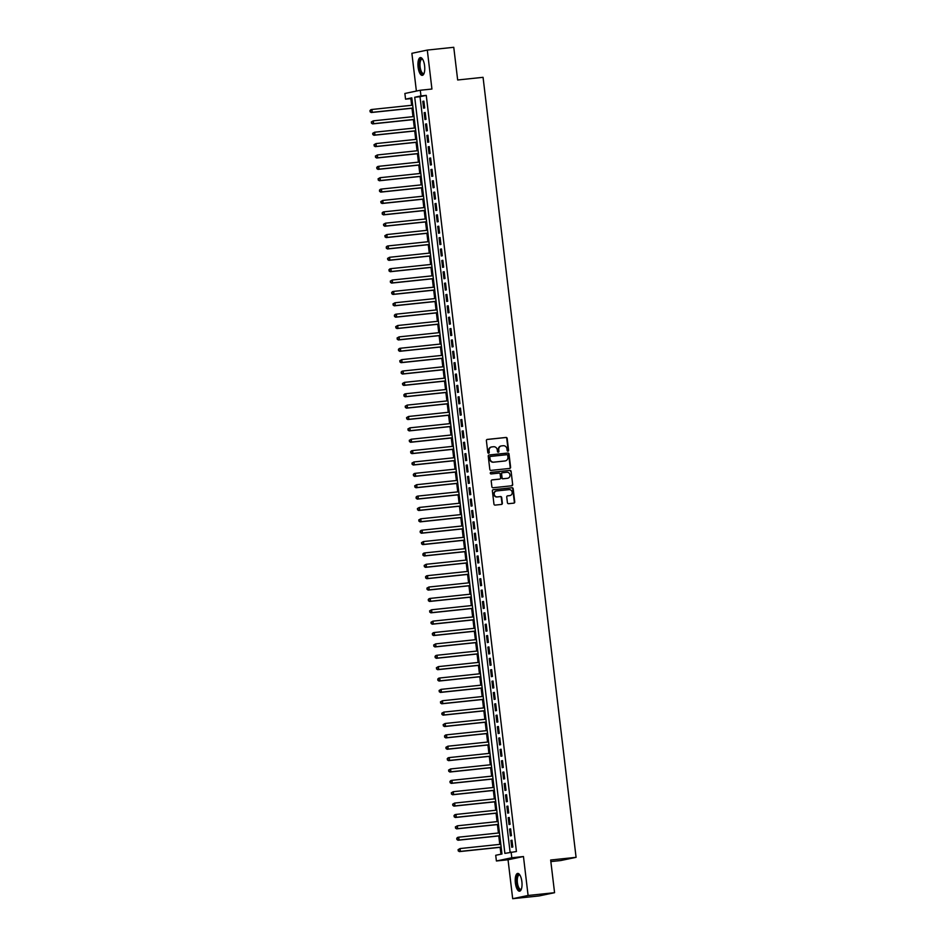 <?xml version="1.0" encoding="UTF-8"?>
<svg xmlns="http://www.w3.org/2000/svg" width="946" height="946" viewBox="0 0 946 946"><rect width="100%" height="100%" fill="white"/><g stroke="black" fill="none" stroke-linecap="round" stroke-linejoin="round"><path stroke-width="1.42" d="M507.955 451.183A0.792 0.733 78.2 0 0 508.593 450.32L507.174 438.459A1.123 1.041 78.2 0 0 506.004 437.454L487.296 439.417A1.123 1.041 78.2 0 0 486.386 440.647L487.805 452.507A0.792 0.733 78.2 0 0 488.692 453.205A0.792 0.733 78.2 0 0 489.259 452.354L489.07 450.816A3.595 3.346 78.2 0 1 491.979 446.902L493.528 446.737A3.595 3.346 78.2 0 1 497.289 449.953L497.466 451.49A0.792 0.733 78.2 0 0 498.353 452.188A0.792 0.733 78.2 0 0 498.92 451.337L498.743 449.799A3.595 3.346 78.2 0 1 501.64 445.885L503.201 445.72A3.595 3.346 78.2 0 1 506.95 448.936L507.139 450.473A0.792 0.733 78.2 0 0 507.955 451.183M507.801 451.183A0.792 0.733 78.2 0 0 508.168 450.402L506.76 438.554A1.123 1.041 78.2 0 0 505.59 437.537L487.013 439.5M488.479 453.205A0.792 0.733 78.2 0 0 488.846 452.436L489.07 450.816M498.14 452.188A0.792 0.733 78.2 0 0 498.507 451.419L498.743 449.799M521.873 881.625A8.94 3.299 -96 0 0 517.699 873.418A8.94 3.299 -96 0 0 515.381 882.985A8.94 3.299 -96 0 0 519.567 891.191A8.94 3.299 -96 0 0 521.873 881.625M424.6 65.794A8.94 3.299 -96 0 0 420.414 57.588A8.94 3.299 -96 0 0 418.097 67.154A8.94 3.299 -96 0 0 422.283 75.361A8.94 3.299 -96 0 0 424.6 65.794M507.411 502.681A1.123 1.041 78.2 0 0 508.581 503.686L513.832 503.142A1.123 1.041 78.2 0 0 514.742 501.912L513.17 488.739A1.123 1.041 78.2 0 0 511.999 487.734L493.292 489.697A1.123 1.041 78.2 0 0 492.381 490.927L493.954 504.1A1.123 1.041 78.2 0 0 495.125 505.105L501.463 504.431A1.123 1.041 78.2 0 0 502.373 503.213L501.699 497.572A1.123 1.041 78.2 0 0 500.529 496.567L497.383 496.898A3.004 2.791 78.2 0 1 496.414 490.974A3.004 2.791 78.2 0 1 496.674 490.927L508.983 489.638A3.004 2.791 78.2 0 1 509.965 495.562A3.004 2.791 78.2 0 1 509.705 495.609L507.647 495.822A1.123 1.041 78.2 0 0 506.737 497.04L507.411 502.681M511.124 852.074L511.81 857.762L496.402 860.978L495.716 855.29L501.971 853.99L411.806 97.852L405.55 99.164L404.876 93.477L420.284 90.248L420.97 95.936L414.715 97.249L504.88 853.375L516.421 851.518L426.256 95.38L420.97 95.936M420.284 90.248L431.932 89.03L427.296 50.079L453.761 47.3L457.663 79.984L483.063 77.324L576.079 857.336L550.667 860.009L554.569 892.693L528.093 895.472L523.457 856.532L511.81 857.762M509.693 468.424A1.123 1.041 78.2 0 0 510.604 467.206L509.031 454.033A1.123 1.041 78.2 0 0 507.86 453.028L489.153 454.991A1.123 1.041 78.2 0 0 488.242 456.22L489.815 469.382A1.123 1.041 78.2 0 0 490.986 470.399L509.693 468.424M511.1 471.392L512.673 484.553A1.123 1.041 78.2 0 1 511.762 485.783L493.055 487.746A1.123 1.041 78.2 0 1 491.885 486.741L491.211 481.1A1.123 1.041 78.2 0 1 492.121 479.882L499.701 479.078A1.123 1.041 78.2 0 0 500.611 477.86L500.162 474.123A1.123 1.041 78.2 0 0 498.991 473.106L491.092 473.946A0.792 0.733 78.2 0 1 490.844 472.385A0.792 0.733 78.2 0 1 490.915 472.373L509.929 470.375A1.123 1.041 78.2 0 1 511.1 471.392L512.673 484.553M554.569 892.693L539.161 895.921L512.685 898.7L528.093 895.472M427.296 50.079L411.877 53.307L416.382 91.064M424.659 107.95L423.855 101.127L422.815 101.352L423.619 108.163L424.659 107.95M426.019 119.326L425.203 112.503L424.163 112.716L424.979 119.539L426.019 119.326M427.379 130.69L426.563 123.867L425.523 124.092L426.339 130.915L427.379 130.69M428.727 142.066L427.923 135.243L426.871 135.455L427.687 142.278L428.727 142.066M430.087 153.429L429.271 146.606L428.231 146.831L429.046 153.654L430.087 153.429M431.447 164.805L430.631 157.982L429.59 158.195L430.406 165.018L431.447 164.805M432.795 176.169L431.991 169.346L430.938 169.571L431.754 176.394L432.795 176.169M434.155 187.544L433.339 180.721L432.298 180.934L433.114 187.757L434.155 187.544M435.515 198.92L434.699 192.097L433.658 192.31L434.474 199.133L435.515 198.92M436.863 210.284L436.047 203.461L435.006 203.686L435.822 210.509L436.863 210.284M438.223 221.66L437.407 214.837L436.366 215.049L437.182 221.872L438.223 221.66M439.583 233.023L438.767 226.2L437.726 226.425L438.542 233.248L439.583 233.023M440.931 244.399L440.115 237.576L439.074 237.789L439.89 244.612L440.931 244.399M442.29 255.763L441.475 248.94L440.434 249.165L441.25 255.988L442.29 255.763M443.65 267.139L442.834 260.316L441.794 260.528L442.61 267.351L443.65 267.139M444.998 278.502L444.182 271.691L443.142 271.904L443.958 278.727L444.998 278.502M446.358 289.878L445.542 283.055L444.502 283.268L445.318 290.091L446.358 289.878M447.718 301.254L446.902 294.431L445.862 294.644L446.678 301.467L447.718 301.254M449.066 312.618L448.25 305.795L447.21 306.019L448.026 312.842L449.066 312.618M450.426 323.993L449.61 317.17L448.57 317.383L449.385 324.206L450.426 323.993M451.786 335.357L450.97 328.534L449.929 328.759L450.734 335.582L451.786 335.357M453.134 346.733L452.318 339.91L451.277 340.122L452.093 346.945L453.134 346.733M454.494 358.096L453.678 351.273L452.637 351.498L453.453 358.321L454.494 358.096M455.854 369.472L455.038 362.649L453.997 362.862L454.801 369.685L455.854 369.472M457.202 380.836L456.386 374.025L455.345 374.238L456.161 381.061L457.202 380.836M458.562 392.212L457.746 385.389L456.705 385.613L457.521 392.424L458.562 392.212M459.91 403.587L459.106 396.764L458.065 396.977L458.869 403.8L459.91 403.587M461.27 414.951L460.454 408.128L459.413 408.353L460.229 415.176L461.27 414.951M462.629 426.327L461.814 419.504L460.773 419.717L461.589 426.54L462.629 426.327M463.978 437.691L463.173 430.868L462.133 431.092L462.937 437.915L463.978 437.691M465.337 449.066L464.521 442.243L463.481 442.456L464.297 449.279L465.337 449.066M466.697 460.43L465.881 453.607L464.841 453.832L465.657 460.655L466.697 460.43M468.045 471.806L467.241 464.983L466.201 465.196L467.005 472.019L468.045 471.806M469.405 483.181L468.589 476.358L467.549 476.571L468.365 483.394L469.405 483.181M470.765 494.545L469.949 487.722L468.909 487.947L469.724 494.77L470.765 494.545M472.113 505.921L471.309 499.098L470.268 499.311L471.073 506.134L472.113 505.921M473.473 517.285L472.657 510.462L471.616 510.686L472.432 517.509L473.473 517.285M474.833 528.66L474.017 521.837L472.976 522.05L473.792 528.873L474.833 528.66M476.181 540.024L475.377 533.201L474.336 533.426L475.14 540.249L476.181 540.024M477.541 551.4L476.725 544.577L475.684 544.79L476.5 551.613L477.541 551.4M478.901 562.764L478.085 555.952L477.044 556.165L477.86 562.988L478.901 562.764M480.249 574.139L479.445 567.316L478.404 567.529L479.208 574.352L480.249 574.139M481.609 585.515L480.793 578.692L479.752 578.905L480.568 585.728L481.609 585.515M482.968 596.879L482.153 590.056L481.112 590.28L481.928 597.103L482.968 596.879M484.317 608.254L483.512 601.431L482.472 601.644L483.276 608.467L484.317 608.254M485.676 619.618L484.86 612.795L483.82 613.02L484.636 619.843L485.676 619.618M487.036 630.994L486.22 624.171L485.18 624.384L485.996 631.207L487.036 630.994M488.384 642.358L487.58 635.535L486.528 635.759L487.344 642.582L488.384 642.358M489.744 653.733L488.928 646.91L487.888 647.123L488.704 653.946L489.744 653.733M491.104 665.097L490.288 658.286L489.248 658.499L490.063 665.322L491.104 665.097M492.452 676.473L491.648 669.65L490.596 669.874L491.412 676.686L492.452 676.473M493.812 687.848L492.996 681.025L491.955 681.238L492.771 688.061L493.812 687.848M495.172 699.212L494.356 692.389L493.315 692.614L494.131 699.437L495.172 699.212M496.52 710.588L495.704 703.765L494.663 703.978L495.479 710.801L496.52 710.588M497.88 721.952L497.064 715.129L496.023 715.353L496.839 722.176L497.88 721.952M499.24 733.327L498.424 726.504L497.383 726.717L498.199 733.54L499.24 733.327M500.588 744.691L499.772 737.868L498.731 738.093L499.547 744.916L500.588 744.691M501.948 756.067L501.132 749.244L500.091 749.457L500.907 756.28L501.948 756.067M503.307 767.443L502.492 760.619L501.451 760.832L502.267 767.655L503.307 767.443M504.656 778.806L503.84 771.983L502.799 772.208L503.615 779.031L504.656 778.806M506.015 790.182L505.199 783.359L504.159 783.572L504.975 790.395L506.015 790.182M507.375 801.546L506.559 794.723L505.519 794.947L506.335 801.77L507.375 801.546M508.723 812.921L507.907 806.098L506.867 806.311L507.683 813.134L508.723 812.921M510.083 824.285L509.267 817.462L508.227 817.687L509.043 824.51L510.083 824.285M511.443 835.661L510.627 828.838L509.587 829.051L510.391 835.874L511.443 835.661M426.256 95.38L420.012 96.693L510.107 852.287M510.935 840.426L511.751 847.249L512.791 847.025L511.975 840.214L510.935 840.426L511.987 840.32M411.865 98.396L410.848 98.609L411.652 105.29M411.995 108.246L413 116.665M413.355 119.61L414.36 128.029M414.715 130.986L415.72 139.405M416.063 142.349L417.068 150.781M417.423 153.725L418.428 162.144M418.782 165.101L419.788 173.52M420.13 176.464L421.136 184.884M421.49 187.84L422.495 196.26M422.85 199.204L423.855 207.623M424.198 210.58L425.203 218.999M425.558 221.943L426.563 230.363M426.918 233.319L427.911 241.738M428.266 244.683L429.271 253.114M429.626 256.059L430.631 264.478M430.986 267.434L431.979 275.854M432.334 278.798L433.339 287.217M433.694 290.174L434.699 298.593M435.054 301.538L436.047 309.957M436.402 312.913L437.407 321.333M437.762 324.277L438.767 332.708M439.11 335.653L440.115 344.072M440.469 347.028L441.475 355.448M441.829 358.392L442.834 366.812M443.177 369.768L444.182 378.187M444.537 381.132L445.542 389.551M445.897 392.507L446.902 400.927M447.245 403.871L448.25 412.29M448.605 415.247L449.61 423.666M449.965 426.611L450.97 435.042M451.313 437.986L452.318 446.406M452.673 449.362L453.678 457.781M454.033 460.726L455.038 469.145M455.381 472.101L456.386 480.521M456.741 483.465L457.746 491.885M458.101 494.841L459.106 503.26M459.449 506.205L460.454 514.624M460.808 517.58L461.814 526M462.168 528.944L463.173 537.375M463.516 540.32L464.521 548.739M464.876 551.695L465.881 560.115M466.236 563.059L467.241 571.479M467.584 574.435L468.589 582.854M468.944 585.799L469.949 594.218M470.304 597.174L471.309 605.594M471.652 608.538L472.657 616.969M473.012 619.914L474.017 628.333M474.372 631.289L475.377 639.709M475.72 642.653L476.725 651.073M477.08 654.029L478.085 662.448M478.44 665.393L479.445 673.812M479.788 676.768L480.793 685.188M481.147 688.132L482.153 696.552M482.507 699.508L483.512 707.927M483.855 710.872L484.86 719.303M485.215 722.247L486.22 730.667M486.575 733.623L487.568 742.042M487.923 744.987L488.928 753.406M489.283 756.362L490.288 764.782M490.643 767.726L491.636 776.146M491.991 779.102L492.996 787.521M493.351 790.466L494.356 798.885M494.711 801.841L495.704 810.261M496.059 813.205L497.064 821.636M497.419 824.581L498.424 833M498.767 835.957L499.772 844.376M500.127 847.32L500.954 854.203M550.856 861.581L560.671 860.553L576.079 857.336M523.457 856.532L508.037 859.76L512.685 898.7M508.037 859.76L496.402 860.978M410.848 98.609L405.55 99.164M420.012 96.693L414.715 97.249M422.815 101.352L423.867 101.234M424.163 112.716L425.215 112.609M425.523 124.092L426.575 123.973M426.871 135.455L427.935 135.349M428.231 146.831L429.283 146.713M429.59 158.195L430.643 158.088M430.938 169.571L432.003 169.464M432.298 180.934L433.351 180.828M433.658 192.31L434.711 192.204M435.006 203.686L436.071 203.567M436.366 215.049L437.419 214.943M437.726 226.425L438.778 226.307M439.074 237.789L440.138 237.683M440.434 249.165L441.486 249.046M441.794 260.528L442.846 260.422M443.142 271.904L444.206 271.798M444.502 283.268L445.554 283.161M445.862 294.644L446.914 294.537M447.21 306.019L448.274 305.901M448.57 317.383L449.622 317.277M449.929 328.759L450.982 328.64M451.277 340.122L452.33 340.016M452.637 351.498L453.69 351.38M453.997 362.862L455.05 362.756M455.345 374.238L456.398 374.131M456.705 385.613L457.758 385.495M458.065 396.977L459.117 396.871M459.413 408.353L460.466 408.234M460.773 419.717L461.825 419.61M462.133 431.092L463.185 430.974M463.481 442.456L464.533 442.35M464.841 453.832L465.893 453.725M466.201 465.196L467.253 465.089M467.549 476.571L468.601 476.465M468.909 487.947L469.961 487.829M470.268 499.311L471.321 499.204M471.616 510.686L472.669 510.568M472.976 522.05L474.029 521.944M474.336 533.426L475.389 533.308M475.684 544.79L476.737 544.683M477.044 556.165L478.097 556.059M478.404 567.529L479.456 567.423M479.752 578.905L480.805 578.798M481.112 590.28L482.164 590.162M482.472 601.644L483.524 601.538M483.82 613.02L484.872 612.902M485.18 624.384L486.232 624.277M486.528 635.759L487.592 635.641M487.888 647.123L488.94 647.017M489.248 658.499L490.3 658.392M490.596 669.874L491.66 669.756M491.955 681.238L493.008 681.132M493.315 692.614L494.368 692.496M494.663 703.978L495.728 703.871M496.023 715.353L497.076 715.235M497.383 726.717L498.436 726.611M498.731 738.093L499.795 737.986M500.091 749.457L501.144 749.35M501.451 760.832L502.503 760.726M502.799 772.208L503.863 772.09M504.159 783.572L505.211 783.465M505.519 794.947L506.571 794.829M506.867 806.311L507.931 806.205M508.227 817.687L509.279 817.569M509.587 829.051L510.639 828.944M501.12 445.98A3.595 3.346 78.2 0 0 498.317 449.894M491.459 446.997A3.595 3.346 78.2 0 0 488.656 450.899M509.563 468.436A1.123 1.041 78.2 0 0 510.19 467.289L508.617 454.115A1.123 1.041 78.2 0 0 507.446 453.11L488.869 455.061M507.718 455.416A0.792 0.733 78.2 0 0 506.902 454.707L490.477 456.433A0.792 0.733 78.2 0 0 489.851 457.296L490.04 458.905A3.595 3.346 78.2 0 0 493.788 462.133L505.01 460.95A3.595 3.346 78.2 0 0 507.919 457.024L507.718 455.416M490.347 456.457L490.063 456.516A0.792 0.733 78.2 0 0 489.425 457.379L489.851 457.296M505.117 460.939A3.595 3.346 78.2 0 1 504.596 461.033L493.374 462.216A3.595 3.346 78.2 0 1 489.626 458.999L489.425 457.379M511.632 485.795A1.123 1.041 78.2 0 0 512.259 484.648M491.837 479.953L499.287 479.173A1.123 1.041 78.2 0 0 499.476 479.125M490.678 472.444L509.929 470.375M507.576 478.25A3.004 2.791 78.2 0 0 509.977 474.833A3.004 2.791 78.2 0 0 506.867 472.279L502.527 472.74A1.123 1.041 78.2 0 0 501.617 473.97L502.066 477.706A1.123 1.041 78.2 0 0 503.237 478.711L507.162 478.345A3.004 2.791 78.2 0 0 507.624 478.25M502.338 472.775L502.113 472.823A1.123 1.041 78.2 0 0 501.203 474.052L501.617 473.97M507.162 478.345L502.823 478.794A1.123 1.041 78.2 0 1 501.652 477.789L501.203 474.052M510.686 471.475A1.123 1.041 78.2 0 0 509.516 470.469M509.752 495.598A3.004 2.791 78.2 0 1 509.279 495.692L507.363 495.893M496.201 491.021A3.004 2.791 78.2 0 0 493.847 494.439A3.004 2.791 78.2 0 0 496.969 496.981L497.383 496.898M501.333 504.455A1.123 1.041 78.2 0 0 501.959 503.296L501.285 497.667A1.123 1.041 78.2 0 0 500.115 496.65L496.969 496.981M513.702 503.154A1.123 1.041 78.2 0 0 514.328 501.995L512.756 488.834A1.123 1.041 78.2 0 0 511.585 487.817L493.008 489.78M412.681 105.183L371.92 109.476L372.263 112.314L371.222 112.527L413.024 108.14M370.477 111.675L370.335 110.528L370.052 111.758L372.263 112.314L413.012 108.033M369.921 110.623L370.879 109.689L371.92 109.476L370.335 110.528M371.222 112.527L370.052 111.758M424.104 73.268A7.734 2.862 84 0 1 424.068 73.327A7.734 2.862 84 0 1 419.385 66.977A7.734 2.862 84 0 1 422.59 59.208A7.734 2.862 84 0 1 422.637 59.267M422.72 59.409A7.166 2.649 -96 0 0 421.975 59.208A7.166 2.649 -96 0 0 420.119 66.882A7.166 2.649 -96 0 0 423.477 73.457A7.166 2.649 -96 0 0 424.163 73.114M420.935 57.647A8.881 3.287 -96 0 0 418.972 67.06A8.881 3.287 -96 0 0 422.779 75.207M521.388 889.098A7.734 2.862 84 0 1 521.352 889.157A7.734 2.862 84 0 1 517.344 886.071A7.734 2.862 84 0 1 517.273 875.866A7.734 2.862 84 0 1 519.862 875.038A7.734 2.862 84 0 1 519.922 875.097M520.004 875.227A7.166 2.649 -96 0 0 519.259 875.038A7.166 2.649 -96 0 0 517.97 876.28A7.166 2.649 -96 0 0 517.687 884.404A7.166 2.649 -96 0 0 520.749 889.287A7.166 2.649 -96 0 0 521.447 888.944M518.207 873.465A8.881 3.287 -96 0 0 516.954 874.92A8.881 3.287 -96 0 0 516.504 884.545A8.881 3.287 -96 0 0 520.064 891.037M414.029 116.559L373.28 120.84L373.623 123.678L372.582 123.902L414.383 119.503M371.825 123.039L371.695 121.904L371.411 123.122L373.623 123.678L414.372 119.397M371.281 121.987L373.28 120.84L371.695 121.904M372.582 123.902L371.411 123.122M415.389 127.923L374.64 132.215L374.971 135.053L373.93 135.266L415.743 130.879M373.185 134.415L373.043 133.28L372.771 134.498L374.971 135.053L415.732 130.773M372.629 133.362L374.64 132.215L373.043 133.28M373.93 135.266L372.771 134.498M416.748 139.299L375.988 143.579L376.331 146.429L375.29 146.642L417.091 142.243M374.545 145.779L374.403 144.643L374.119 145.873L376.331 146.429L417.08 142.137M373.989 144.726L375.988 143.579L374.403 144.643M375.29 146.642L374.119 145.873M418.097 150.662L377.348 154.955L377.69 157.793L376.65 158.017L418.451 153.619M375.893 157.154L375.763 156.019L375.479 157.237L377.69 157.793L418.439 153.512M375.349 156.102L377.348 154.955L375.763 156.019M376.65 158.017L375.479 157.237M419.456 162.038L378.707 166.319L379.039 169.168L377.998 169.381L419.811 164.982M377.253 168.518L377.111 167.383L376.839 168.613L379.039 169.168L419.799 164.876M376.697 167.477L377.667 166.543L378.707 166.319L377.111 167.383M377.998 169.381L376.839 168.613M420.816 173.414L380.055 177.694L380.398 180.532L379.358 180.757L421.159 176.358M378.613 179.894L378.471 178.759L378.187 179.977L380.398 180.532L421.147 176.252M378.057 178.841L380.055 177.694L378.471 178.759M379.358 180.757L378.187 179.977M422.164 184.777L381.415 189.058L381.758 191.908L380.718 192.121L422.519 187.734M379.961 191.258L379.831 190.122L379.547 191.352L381.758 191.908L422.507 187.615M379.417 190.217L380.375 189.283L381.415 189.058L379.831 190.122M380.718 192.121L379.547 191.352M423.524 196.153L382.775 200.434L383.106 203.272L382.066 203.496L423.879 199.098M381.321 202.633L381.179 201.498L380.907 202.716L383.106 203.272L423.867 198.991M380.765 201.581L382.775 200.434L381.179 201.498M382.066 203.496L380.907 202.716M424.884 207.517L384.123 211.809L384.466 214.647L383.426 214.86L425.227 210.473M382.681 214.009L382.539 212.862L382.255 214.092L384.466 214.647L425.215 210.367M382.125 212.956L383.083 212.022L384.123 211.809L382.539 212.862M383.426 214.86L382.255 214.092M426.232 218.893L385.483 223.173L385.826 226.023L384.786 226.236L426.587 221.837M384.029 225.373L383.899 224.237L383.615 225.467L385.826 226.023L426.575 221.731M383.485 224.32L385.483 223.173L383.899 224.237M384.786 226.236L383.615 225.467M427.592 230.256L386.843 234.549L387.174 237.387L386.134 237.612L427.947 233.213M385.389 236.748L385.247 235.613L384.975 236.831L387.174 237.387L427.935 233.106M384.833 235.696L386.843 234.549L385.247 235.613M386.134 237.612L384.975 236.831M428.952 241.632L388.191 245.913L388.534 248.763L387.493 248.975L429.295 244.576M386.748 248.112L386.607 246.977L386.323 248.207L388.534 248.763L429.283 244.47M386.193 247.072L387.151 246.137L388.191 245.913L386.607 246.977M387.493 248.975L386.323 248.207M430.3 252.996L389.551 257.288L389.894 260.126L388.853 260.351L430.655 255.952M388.097 259.488L387.966 258.353L387.683 259.571L389.894 260.126L430.643 255.846M387.541 258.435L389.551 257.288L387.966 258.353M388.853 260.351L387.683 259.571M431.66 264.372L390.911 268.652L391.242 271.502L390.201 271.715L432.015 267.316M389.456 270.852L389.314 269.716L389.043 270.946L391.242 271.502L432.003 267.21M388.901 269.811L389.87 268.877L390.911 268.652L389.314 269.716M390.201 271.715L389.043 270.946M433.02 275.747L392.259 280.028L392.602 282.866L391.561 283.091L433.363 278.692M390.804 282.227L390.674 281.092L390.391 282.31L392.602 282.866L433.351 278.585M390.26 281.175L392.259 280.028L390.674 281.092M391.561 283.091L390.391 282.31M434.368 287.111L393.619 291.392L393.962 294.241L392.921 294.454L434.722 290.067M392.164 293.603L392.034 292.456L391.75 293.686L393.962 294.241L434.711 289.949M391.609 292.551L392.578 291.616L393.619 291.392L392.034 292.456M392.921 294.454L391.75 293.686M435.728 298.487L394.979 302.767L395.31 305.605L394.269 305.83L436.082 301.431M393.524 304.967L393.382 303.832L393.11 305.05L395.31 305.605L436.071 301.325M392.968 303.914L394.979 302.767L393.382 303.832M394.269 305.83L393.11 305.05M437.087 309.85L396.327 314.143L396.67 316.981L395.629 317.194L437.43 312.807M394.872 316.342L394.742 315.195L394.458 316.425L396.67 316.981L437.419 312.7M394.328 315.29L395.286 314.356L396.327 314.143L394.742 315.195M395.629 317.194L394.458 316.425M438.436 321.226L397.687 325.507L398.03 328.357L396.977 328.569L438.79 324.171M396.232 327.706L396.102 326.571L395.818 327.801L398.03 328.357L438.778 324.064M395.676 326.654L397.687 325.507L396.102 326.571M396.977 328.569L395.818 327.801M439.795 332.59L399.046 336.882L399.378 339.72L398.337 339.945L440.15 335.546M397.592 339.082L397.45 337.947L397.178 339.165L399.378 339.72L440.138 335.44M397.036 338.029L399.046 336.882L397.45 337.947M398.337 339.945L397.178 339.165M441.155 343.966L400.395 348.246L400.737 351.096L399.697 351.309L441.498 346.91M398.94 350.446L398.81 349.31L398.526 350.54L400.737 351.096L441.486 346.804M398.396 349.405L399.354 348.471L400.395 348.246L398.81 349.31M399.697 351.309L398.526 350.54M442.503 355.329L401.754 359.622L402.097 362.46L401.045 362.685L442.858 358.286M400.3 361.821L400.17 360.686L399.886 361.904L402.097 362.46L442.846 358.179M399.744 360.769L401.754 359.622L400.17 360.686M401.045 362.685L399.886 361.904M443.863 366.705L403.114 370.986L403.445 373.836L402.405 374.048L444.218 369.65M401.66 373.185L401.518 372.05L401.246 373.28L403.445 373.836L444.206 369.543M401.104 372.145L402.062 371.21L403.114 370.986L401.518 372.05M402.405 374.048L401.246 373.28M445.223 378.081L404.462 382.361L404.805 385.199L403.765 385.424L445.566 381.025M403.008 384.561L402.878 383.426L402.594 384.644L404.805 385.199L445.554 380.919M402.464 383.508L404.462 382.361L402.878 383.426M403.765 385.424L402.594 384.644M446.571 389.445L405.822 393.737L406.165 396.575L405.113 396.788L446.926 392.401M404.368 395.936L404.238 394.789L403.954 396.019L406.165 396.575L446.914 392.294M403.812 394.884L404.782 393.95L405.822 393.737L404.238 394.789M405.113 396.788L403.954 396.019M447.931 400.82L407.17 405.101L407.513 407.939L406.473 408.164L448.286 403.765M405.728 407.3L405.586 406.165L405.314 407.395L407.513 407.939L448.262 403.658M405.172 406.248L407.17 405.101L405.586 406.165M406.473 408.164L405.314 407.395M449.279 412.184L408.53 416.477L408.873 419.315L407.832 419.527L449.634 415.14M407.076 418.676L406.946 417.541L406.662 418.759L408.873 419.315L449.622 415.034M406.532 417.624L408.53 416.477L406.946 417.541M407.832 419.527L406.662 418.759M450.639 423.56L409.89 427.84L410.221 430.69L409.18 430.903L450.994 426.504M408.435 430.04L408.305 428.905L408.022 430.134L410.221 430.69L450.982 426.398M407.88 428.987L409.89 427.84L408.305 428.905M409.18 430.903L408.022 430.134M451.999 434.924L411.238 439.216L411.581 442.054L410.54 442.279L452.354 437.88M409.795 441.415L409.653 440.28L409.382 441.498L411.581 442.054L452.33 437.773M409.24 440.363L411.238 439.216L409.653 440.28M410.54 442.279L409.382 441.498M453.347 446.299L412.598 450.58L412.941 453.43L411.9 453.642L453.702 449.244M411.143 452.779L411.013 451.644L410.73 452.874L412.941 453.43L453.69 449.137M410.599 451.739L411.557 450.804L412.598 450.58L411.013 451.644M411.9 453.642L410.73 452.874M454.707 457.675L413.958 461.955L414.289 464.793L413.248 465.018L455.061 460.619M412.503 464.155L412.373 463.02L412.089 464.238L414.289 464.793L455.05 460.513M411.948 463.102L413.958 461.955L412.373 463.02M413.248 465.018L412.089 464.238M456.067 469.039L415.306 473.319L415.649 476.169L414.608 476.382L456.421 471.995M413.863 475.519L413.721 474.384L413.437 475.613L415.649 476.169L456.398 471.877M413.307 474.478L414.265 473.544L415.306 473.319L413.721 474.384M414.608 476.382L413.437 475.613M457.415 480.414L416.666 484.695L417.009 487.533L415.968 487.758L457.769 483.359M415.211 486.894L415.081 485.759L414.797 486.977L417.009 487.533L457.758 483.252M414.667 485.842L416.666 484.695L415.081 485.759M415.968 487.758L414.797 486.977M458.775 491.778L418.026 496.071L418.357 498.909L417.316 499.121L459.129 494.734M416.571 498.27L416.441 497.123L416.157 498.353L418.357 498.909L459.117 494.628M416.015 497.218L416.985 496.283L418.026 496.071L416.441 497.123M417.316 499.121L416.157 498.353M460.134 503.154L419.374 507.434L419.717 510.284L418.676 510.497L460.477 506.098M417.931 509.634L417.789 508.499L417.505 509.728L419.717 510.284L460.466 505.992M417.375 508.581L419.374 507.434L417.789 508.499M418.676 510.497L417.505 509.728M461.482 514.518L420.734 518.81L421.076 521.648L420.036 521.873L461.837 517.474M419.279 521.01L419.149 519.874L418.865 521.092L421.076 521.648L461.825 517.367M418.735 519.957L420.734 518.81L419.149 519.874M420.036 521.873L418.865 521.092M462.842 525.893L422.093 530.174L422.424 533.024L421.384 533.237L463.197 528.838M420.639 532.373L420.509 531.238L420.225 532.468L422.424 533.024L463.185 528.731M420.083 531.333L421.053 530.399L422.093 530.174L420.509 531.238M421.384 533.237L420.225 532.468M464.202 537.257L423.441 541.55L423.784 544.388L422.744 544.612L464.545 540.213M421.999 543.749L421.857 542.614L421.573 543.832L423.784 544.388L464.533 540.107M421.443 542.697L423.441 541.55L421.857 542.614M422.744 544.612L421.573 543.832M465.55 548.633L424.801 552.913L425.144 555.763L424.104 555.976L465.905 551.577M423.347 555.113L423.217 553.978L422.933 555.207L425.144 555.763L465.893 551.471M422.803 554.072L423.761 553.138L424.801 552.913L423.217 553.978M424.104 555.976L422.933 555.207M466.91 560.008L426.161 564.289L426.492 567.127L425.452 567.352L467.265 562.953M424.707 566.488L424.577 565.353L424.293 566.571L426.492 567.127L467.253 562.846M424.151 565.436L426.161 564.289L424.577 565.353M425.452 567.352L424.293 566.571M468.27 571.372L427.509 575.653L427.852 578.503L426.812 578.716L468.613 574.328M426.067 577.864L425.925 576.717L425.641 577.947L427.852 578.503L468.601 574.21M425.511 576.812L426.469 575.878L427.509 575.653L425.925 576.717M426.812 578.716L425.641 577.947M469.618 582.748L428.869 587.028L429.212 589.866L428.171 590.091L469.973 585.692M427.415 589.228L427.285 588.093L427.001 589.311L429.212 589.866L469.961 585.586M426.871 588.176L428.869 587.028L427.285 588.093M428.171 590.091L427.001 589.311M470.978 594.112L430.229 598.404L430.56 601.242L429.519 601.455L471.333 597.068M428.775 600.604L428.633 599.457L428.361 600.686L430.56 601.242L471.321 596.961M428.219 599.551L429.188 598.617L430.229 598.404L428.633 599.457M429.519 601.455L428.361 600.686M472.338 605.487L431.577 609.768L431.92 612.618L430.879 612.831L472.681 608.432M430.134 611.967L429.992 610.832L429.709 612.062L431.92 612.618L472.669 608.325M429.579 610.915L431.577 609.768L429.992 610.832M430.879 612.831L429.709 612.062M473.686 616.851L432.937 621.144L433.28 623.982L432.239 624.206L474.041 619.807M431.482 623.343L431.352 622.208L431.069 623.426L433.28 623.982L474.029 619.701M430.938 622.291L432.937 621.144L431.352 622.208M432.239 624.206L431.069 623.426M475.046 628.227L434.297 632.507L434.628 635.357L433.587 635.57L475.4 631.171M432.842 634.707L432.7 633.572L432.428 634.801L434.628 635.357L475.389 631.065M432.287 633.666L433.256 632.732L434.297 632.507L432.7 633.572M433.587 635.57L432.428 634.801M476.406 639.591L435.645 643.883L435.988 646.721L434.947 646.946L476.749 642.547M434.202 646.083L434.06 644.947L433.776 646.165L435.988 646.721L476.737 642.44M433.646 645.03L435.645 643.883L434.06 644.947M434.947 646.946L433.776 646.165M477.754 650.966L437.005 655.247L437.348 658.097L436.307 658.31L478.108 653.911M435.55 657.446L435.42 656.311L435.136 657.541L437.348 658.097L478.097 653.804M435.006 656.406L435.964 655.472L437.005 655.247L435.42 656.311M436.307 658.31L435.136 657.541M479.114 662.342L438.365 666.623L438.696 669.461L437.655 669.685L479.468 665.286M436.91 668.822L436.768 667.687L436.496 668.905L438.696 669.461L479.456 665.18M436.354 667.77L438.365 666.623L436.768 667.687M437.655 669.685L436.496 668.905M480.473 673.706L439.713 677.998L440.056 680.836L439.015 681.049L480.816 676.662M438.27 680.198L438.128 679.051L437.844 680.28L440.056 680.836L480.805 676.556M437.714 679.145L438.672 678.211L439.713 677.998L438.128 679.051M439.015 681.049L437.844 680.28M481.821 685.081L441.073 689.362L441.415 692.2L440.375 692.425L482.176 688.026M439.618 691.561L439.488 690.426L439.204 691.656L441.415 692.2L482.164 687.919M439.074 690.509L441.073 689.362L439.488 690.426M440.375 692.425L439.204 691.656M483.181 696.445L442.432 700.738L442.763 703.576L441.723 703.789L483.536 699.401M440.978 702.937L440.836 701.802L440.564 703.02L442.763 703.576L483.524 699.295M440.422 701.885L442.432 700.738L440.836 701.802M441.723 703.789L440.564 703.02M484.541 707.821L443.78 712.102L444.123 714.951L443.083 715.164L484.884 710.765M442.338 714.301L442.196 713.166L441.912 714.396L444.123 714.951L484.872 710.659M441.782 713.249L443.78 712.102L442.196 713.166M443.083 715.164L441.912 714.396M485.889 719.185L445.14 723.477L445.483 726.315L444.443 726.54L486.244 722.141M443.686 725.677L443.556 724.541L443.272 725.759L445.483 726.315L486.232 722.035M443.142 724.624L445.14 723.477L443.556 724.541M444.443 726.54L443.272 725.759M487.249 730.56L446.5 734.841L446.831 737.691L445.791 737.904L487.604 733.505M445.046 737.04L444.904 735.905L444.632 737.135L446.831 737.691L487.592 733.398M444.49 736L445.46 735.066L446.5 734.841L444.904 735.905M445.791 737.904L444.632 737.135M488.609 741.936L447.848 746.217L448.191 749.055L447.151 749.279L488.952 744.88M446.406 748.416L446.264 747.281L445.98 748.499L448.191 749.055L488.94 744.774M445.85 747.364L447.848 746.217L446.264 747.281M447.151 749.279L445.98 748.499M489.957 753.3L449.208 757.58L449.551 760.43L448.51 760.643L490.312 756.256M447.754 759.78L447.624 758.645L447.34 759.875L449.551 760.43L490.3 756.138M447.198 758.739L448.168 757.805L449.208 757.58L447.624 758.645M448.51 760.643L447.34 759.875M491.317 764.675L450.568 768.956L450.899 771.794L449.858 772.019L491.672 767.62M449.114 771.156L448.972 770.02L448.7 771.238L450.899 771.794L491.66 767.513M448.558 770.103L450.568 768.956L448.972 770.02M449.858 772.019L448.7 771.238M492.677 776.039L451.916 780.332L452.259 783.17L451.218 783.383L493.02 778.996M450.462 782.531L450.331 781.384L450.048 782.614L452.259 783.17L493.008 778.889M449.918 781.479L450.875 780.545L451.916 780.332L450.331 781.384M451.218 783.383L450.048 782.614M494.025 787.415L453.276 791.696L453.619 794.545L452.578 794.758L494.38 790.359M451.821 793.895L451.691 792.76L451.408 793.99L453.619 794.545L494.368 790.253M451.266 792.843L453.276 791.696L451.691 792.76M452.578 794.758L451.408 793.99M495.385 798.779L454.636 803.071L454.967 805.909L453.926 806.134L495.739 801.735M453.181 805.271L453.039 804.135L452.767 805.353L454.967 805.909L495.728 801.629M452.626 804.218L454.636 803.071L453.039 804.135M453.926 806.134L452.767 805.353M496.745 810.154L455.984 814.435L456.327 817.285L455.286 817.498L497.088 813.099M454.529 816.635L454.399 815.499L454.115 816.729L456.327 817.285L497.076 812.992M453.985 815.594L454.943 814.66L455.984 814.435L454.399 815.499M455.286 817.498L454.115 816.729M498.093 821.518L457.344 825.811L457.687 828.649L456.634 828.873L498.447 824.474M455.889 828.01L455.759 826.875L455.475 828.093L457.687 828.649L498.436 824.368M455.333 826.958L457.344 825.811L455.759 826.875M456.634 828.873L455.475 828.093M499.453 832.894L458.704 837.175L459.035 840.024L457.994 840.237L499.807 835.838M457.249 839.374L457.107 838.239L456.835 839.469L459.035 840.024L499.795 835.732M456.693 838.333L457.651 837.399L458.704 837.175L457.107 838.239M457.994 840.237L456.835 839.469M500.812 844.27L460.052 848.55L460.395 851.388L459.354 851.613L501.155 847.214M458.597 850.75L458.467 849.614L458.183 850.832L460.395 851.388L501.144 847.108M458.053 849.697L460.052 848.55L458.467 849.614M459.354 851.613L458.183 850.832"/></g></svg>
